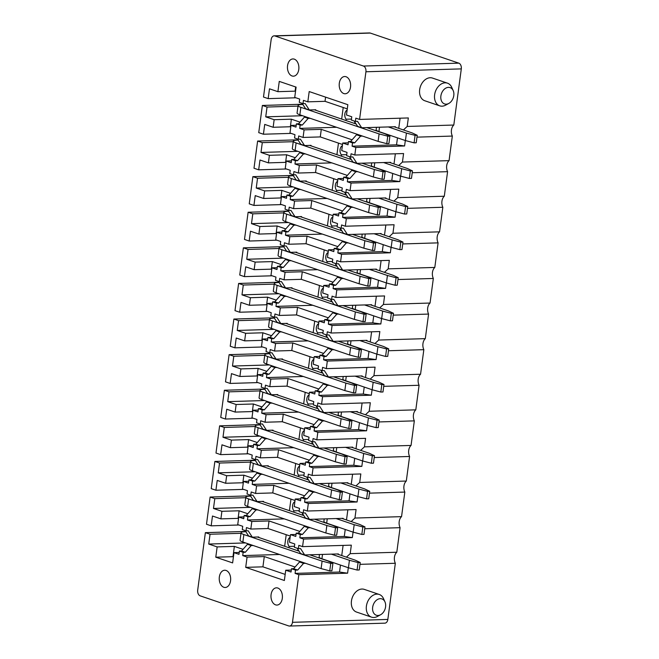 <?xml version="1.0" encoding="UTF-8"?>
<svg xmlns="http://www.w3.org/2000/svg" width="659" height="659" viewBox="0 0 659 659"><rect width="100%" height="100%" fill="white"/><g stroke="black" fill="none" stroke-linecap="round" stroke-linejoin="round"><path stroke-width="0.99" d="M461.3 68.882L365.926 71.773A4.794 3.18 -91.7 0 0 363.43 66.04L274.902 35.957A4.794 3.18 -91.7 0 0 274.136 35.841L369.501 32.95A4.794 3.18 88.3 0 1 370.276 33.065L458.804 63.149A4.794 3.18 88.3 0 1 461.3 68.882L453.804 125.037A7.669 5.083 88.3 0 0 452.338 136.067L449.059 160.639L402.443 162.048L403.58 153.547L354.822 155.03L351.082 153.753L350.646 157.023L346.593 155.648L347.029 152.377L341.724 150.573L342.738 143.011L348.298 142.838M305.529 563.305L303.568 563.363L297.67 570.06L295.52 570.126L291.467 568.75L291.031 572.02L285.734 570.216L284.367 580.497L245.708 567.358L247.076 557.086L242.718 555.603L243.155 552.333L239.406 551.056L238.978 554.326L233.986 552.637L232.619 562.91L215.781 557.193L217.149 546.912L208.738 544.054L210.048 534.243L205.369 532.653L197.7 590.118A4.794 3.18 -91.7 0 0 200.196 595.851L288.724 625.935A4.794 3.18 -91.7 0 0 289.499 626.05L384.864 623.159A4.794 3.18 88.3 0 0 387.838 619.427L395.334 563.272A7.669 5.083 88.3 0 1 396.8 552.242L400.079 527.678A7.669 5.083 88.3 0 1 401.553 516.64L404.832 492.075A7.669 5.083 88.3 0 1 406.306 481.045L409.585 456.473A7.669 5.083 88.3 0 1 411.051 445.443L414.33 420.87A7.669 5.083 88.3 0 1 415.804 409.84L419.083 385.268A7.669 5.083 88.3 0 1 420.557 374.238L423.836 349.674A7.669 5.083 88.3 0 1 425.302 338.644L428.581 314.071A7.669 5.083 88.3 0 1 430.055 303.041L433.334 278.469A7.669 5.083 88.3 0 1 434.808 267.439L438.087 242.866A7.669 5.083 88.3 0 1 439.553 231.836L442.832 207.272A7.669 5.083 88.3 0 1 444.306 196.234L447.585 171.669A7.669 5.083 88.3 0 1 449.059 160.639M221.902 511.31L213.483 508.451L214.793 498.641L210.122 497.051L206.489 524.243L211.168 525.833L212.478 516.022L220.897 518.88L238.105 518.361L239.11 510.791L221.902 511.31L220.897 518.88M210.122 497.051L250.436 495.832M226.655 475.716L218.236 472.849L219.546 463.038L214.867 461.448L211.242 488.64L215.913 490.23L217.223 480.419L225.642 483.278L242.85 482.759L243.863 475.188L226.655 475.716L225.642 483.278M214.867 461.448L255.181 460.229M231.4 440.113L222.989 437.255L224.299 427.444L219.62 425.854L215.987 453.046L220.666 454.628L221.976 444.817L230.395 447.683L247.603 447.156L248.616 439.586L231.4 440.113L230.395 447.683M219.62 425.854L259.934 424.627M236.153 404.511L227.734 401.652L229.044 391.841L224.373 390.252L220.74 417.444L225.419 419.033L226.729 409.223L235.139 412.081L252.356 411.562L253.361 403.992L236.153 404.511L235.139 412.081M224.373 390.252L264.679 389.032M240.906 368.908L232.487 366.05L233.797 356.239L229.118 354.649L225.493 381.841L230.164 383.431L231.474 373.62L239.892 376.478L257.101 375.959L258.114 368.389L240.906 368.908L239.892 376.478M229.118 354.649L269.432 353.43M245.65 333.306L237.24 330.447L238.55 320.636L233.871 319.047L230.238 346.239L234.917 347.828L236.227 338.018L244.646 340.876L261.854 340.357L262.867 332.787L245.65 333.306L244.646 340.876M233.871 319.047L274.185 317.827M250.404 297.711L241.985 294.853L243.295 285.034L238.624 283.452L234.991 310.636L239.67 312.226L240.98 302.415L249.39 305.274L266.607 304.755L267.612 297.184L250.404 297.711L249.39 305.274M238.624 283.452L278.93 282.225M255.157 262.109L246.738 259.251L248.048 249.44L243.369 247.85L239.744 275.042L244.415 276.632L245.725 266.821L254.143 269.679L271.351 269.152L272.365 261.59L255.157 262.109L254.143 269.679M243.369 247.85L283.683 246.631M259.901 226.507L251.491 223.648L252.792 213.837L248.122 212.247L244.489 239.439L249.168 241.029L250.478 231.218L258.896 234.077L276.105 233.558L277.118 225.988L259.901 226.507L258.896 234.077M248.122 212.247L288.436 211.028M264.654 190.904L256.236 188.046L257.545 178.235L252.867 176.645L249.242 203.837L253.921 205.427L255.231 195.616L263.641 198.474L280.858 197.955L281.863 190.385L264.654 190.904L263.641 198.474M252.867 176.645L293.181 175.426M269.407 155.31L260.989 152.443L262.298 142.632L257.62 141.042L253.995 168.234L258.666 169.824L259.976 160.013L268.394 162.872L285.602 162.353L286.616 154.783L269.407 155.31L268.394 162.872M257.62 141.042L297.934 139.823M274.152 119.707L265.734 116.849L267.043 107.038L262.373 105.448L258.74 132.64L263.419 134.222L264.729 124.411L273.147 127.278L290.355 126.75L291.36 119.18L274.152 119.707L273.147 127.278M262.373 105.448L302.687 104.221M274.136 35.841A4.794 3.18 -91.7 0 0 271.162 39.573L263.493 97.038L268.172 98.628L269.482 88.817L277.892 91.675L295.108 91.156L295.66 86.963M205.369 532.653L245.683 531.434M365.926 71.773L359.567 119.427L355.827 118.15L355.39 121.421L351.338 120.045L351.774 116.775L346.477 114.979L347.845 104.699L309.195 91.56L307.819 101.84L303.453 100.357L303.025 103.628L299.277 102.359L299.713 99.089L294.73 97.392L296.097 87.112L279.268 81.395L277.892 91.675M288.782 61.855A8.625 5.717 -91.7 0 0 288.041 71.188A8.625 5.717 -91.7 0 0 293.428 76.18A8.625 5.717 -91.7 0 0 297.555 73.264A8.625 5.717 -91.7 0 0 298.296 63.931A8.625 5.717 -91.7 0 0 292.909 58.939A8.625 5.717 -91.7 0 0 288.782 61.855M340.53 79.442A8.625 5.717 -91.7 0 0 339.789 88.767A8.625 5.717 -91.7 0 0 345.176 93.767A8.625 5.717 -91.7 0 0 349.303 90.851A8.625 5.717 -91.7 0 0 350.044 81.518A8.625 5.717 -91.7 0 0 344.657 76.526A8.625 5.717 -91.7 0 0 340.53 79.442M289.499 626.05A4.794 3.18 -91.7 0 0 292.472 622.318L298.824 574.664L347.59 573.19L339.542 572.045L295.084 573.396L298.824 574.664M295.52 570.126L295.084 573.396M271.236 598.809A8.625 5.717 -91.7 0 0 276.953 605.069A8.625 5.717 -91.7 0 0 282.159 594.089A8.625 5.717 -91.7 0 0 276.434 587.828A8.625 5.717 -91.7 0 0 271.236 598.809M219.488 581.222A8.625 5.717 -91.7 0 0 225.205 587.482A8.625 5.717 -91.7 0 0 230.411 576.51A8.625 5.717 -91.7 0 0 224.686 570.241A8.625 5.717 -91.7 0 0 219.488 581.222M215.781 557.193L232.989 556.674L234.365 546.393L217.149 546.912M295.545 91.304L295.108 91.156M290.792 126.899L290.355 126.75M300.026 122.129L291.36 119.18M295.273 157.723L286.616 154.783M286.039 162.501L285.602 162.353M281.294 198.104L280.858 197.955M290.52 193.326L281.863 190.385M276.541 233.706L276.105 233.558M285.775 228.928L277.118 225.988M271.788 269.3L271.351 269.152M281.022 264.531L272.365 261.59M267.043 304.903L266.607 304.755M276.269 300.133L267.612 297.184M271.524 335.728L262.867 332.787M262.29 340.505L261.854 340.357M266.771 371.33L258.114 368.389M257.537 376.108L257.101 375.959M262.018 406.933L253.361 403.992M252.792 411.71L252.356 411.562M248.039 447.304L247.603 447.156M257.274 442.535L248.616 439.586M243.286 482.907L242.85 482.759M252.521 478.129L243.863 475.188M247.776 513.732L239.11 510.791M238.542 518.509L238.105 518.361M233.426 556.822L232.989 556.674M243.023 549.334L234.365 546.393M304.079 129.872L299.713 128.39L300.15 125.119L296.41 123.851L295.973 127.121L290.99 125.424L289.976 132.994L294.968 134.691L294.532 137.962L298.272 139.23L298.708 135.96L303.074 137.443L320.282 136.924L321.287 129.353L304.079 129.872L303.074 137.443M290.99 125.424L296.221 125.268M299.334 165.475L294.968 163.992L295.405 160.722L291.665 159.453L291.229 162.724L286.237 161.027L285.232 168.597L290.215 170.286L289.779 173.556L293.519 174.833L293.955 171.562L298.321 173.045L315.529 172.518L316.542 164.956L299.334 165.475L298.321 173.045M286.237 161.027L291.476 160.87M294.581 201.077L290.215 199.595L290.652 196.324L286.912 195.048L286.476 198.318L281.492 196.629L280.479 204.199L285.462 205.888L285.026 209.158L288.774 210.435L289.21 207.165L293.568 208.648L310.784 208.12L311.789 200.55L294.581 201.077L293.568 208.648M281.492 196.629L286.723 196.464M289.828 236.68L285.462 235.197L285.899 231.927L282.159 230.65L281.722 233.92L276.739 232.223L275.726 239.794L280.718 241.491L280.281 244.761L284.021 246.029L284.457 242.759L288.823 244.242L306.031 243.723L307.036 236.153L289.828 236.68L288.823 244.242M276.739 232.223L281.97 232.067M285.083 272.274L280.718 270.791L281.154 267.521L277.414 266.252L276.978 269.523L271.986 267.826L270.981 275.396L275.964 277.093L275.528 280.363L279.268 281.632L279.704 278.362L284.07 279.844L301.278 279.325L302.292 271.755L285.083 272.274L284.07 279.844M271.986 267.826L277.225 267.669M280.33 307.877L275.964 306.394L276.401 303.124L272.661 301.855L272.225 305.125L267.241 303.428L266.228 310.999L271.211 312.696L270.775 315.966L274.523 317.234L274.96 313.964L279.317 315.447L296.534 314.928L297.538 307.358L280.33 307.877L279.317 315.447M267.241 303.428L272.472 303.272M275.577 343.479L271.22 341.996L271.656 338.726L267.908 337.457L267.472 340.728L262.488 339.031L261.475 346.601L266.467 348.29L266.03 351.56L269.77 352.837L270.206 349.567L274.572 351.049L291.78 350.522L292.794 342.96L275.577 343.479L274.572 351.049M262.488 339.031L267.719 338.874M270.833 379.082L266.467 377.599L266.903 374.328L263.163 373.052L262.727 376.322L257.735 374.633L256.73 382.195L261.714 383.892L261.277 387.162L265.017 388.431L265.453 385.161L269.819 386.644L287.027 386.125L288.041 378.554L270.833 379.082L269.819 386.644M257.735 374.633L262.974 374.469M266.079 414.676L261.714 413.193L262.15 409.923L258.41 408.654L257.974 411.924L252.99 410.227L251.977 417.798L256.969 419.495L256.532 422.765L260.272 424.034L260.709 420.763L265.066 422.246L282.283 421.727L283.288 414.157L266.079 414.676L265.066 422.246M252.99 410.227L258.221 410.071M261.326 450.278L256.969 448.795L257.405 445.525L253.657 444.257L253.221 447.527L248.237 445.83L247.224 453.4L252.216 455.097L251.779 458.367L255.519 459.636L255.956 456.366L260.321 457.848L277.53 457.33L278.543 449.759L261.326 450.278L260.321 457.848M248.237 445.83L253.468 445.673M256.582 485.881L252.216 484.398L252.652 481.128L248.913 479.859L248.476 483.129L243.484 481.432L242.479 489.003L247.463 490.691L247.026 493.97L250.766 495.239L251.203 491.968L255.568 493.451L272.777 492.924L273.79 485.362L256.582 485.881L255.568 493.451M243.484 481.432L248.723 481.276M251.829 521.483L247.463 520L247.899 516.73L244.159 515.453L243.723 518.724L238.739 517.035L237.726 524.605L242.718 526.294L242.281 529.564L246.021 530.841L246.458 527.571L250.815 529.053L268.032 528.526L269.037 520.956L251.829 521.483L250.815 529.053M238.739 517.035L243.97 516.87M233.986 552.637L239.225 552.473M325.587 97.137L325.027 101.321L307.819 101.84M245.708 567.358L262.916 566.839L264.292 556.558L247.076 557.086M347.293 108.883L325.027 101.321M342.54 144.486L320.282 136.924M352.079 139.815L321.287 129.353M347.334 175.418L316.542 164.956M337.787 180.088L315.529 172.518M333.042 215.682L310.784 208.12M342.581 211.02L311.789 200.55M328.289 251.285L306.031 243.723M337.836 246.614L307.036 236.153M323.536 286.887L301.278 279.325M333.083 282.217L302.292 271.755M318.791 322.49L296.534 314.928M328.33 317.819L297.538 307.358M323.585 353.422L292.794 342.96M314.038 358.092L291.78 350.522M318.832 389.016L288.041 378.554M309.285 393.687L287.027 386.125M314.079 424.618L283.288 414.157M304.54 429.289L282.283 421.727M299.787 464.892L277.53 457.33M309.335 460.221L278.543 449.759M295.034 500.494L272.777 492.924M304.582 495.823L273.79 485.362M299.829 531.426L269.037 520.956M290.289 536.088L268.032 528.526M285.174 574.401L262.916 566.839M295.084 567.02L264.292 556.558M357.779 171.702L355.819 171.76L349.929 178.449L347.771 178.515L343.718 177.139L343.281 180.409L337.985 178.605L336.98 186.176L342.276 187.98L341.84 191.25L345.893 192.626L348.043 192.56L352.186 198.952L348.133 197.576L344.657 192.206M337.985 178.605L343.545 178.441M353.035 207.297L351.066 207.363L345.176 214.051L343.026 214.117L338.973 212.742L338.537 216.012L333.24 214.208L332.227 221.778L337.523 223.582L337.087 226.853L341.14 228.228L343.29 228.162L347.441 234.546L343.388 233.171L339.904 227.808M333.24 214.208L338.8 214.043M348.281 242.899L346.321 242.957L340.423 249.654L338.273 249.72L334.22 248.344L333.784 251.614L328.487 249.81L327.474 257.381L332.779 259.176L332.342 262.447L336.395 263.831L338.545 263.765L342.688 270.149L338.635 268.773L335.151 263.411M328.487 249.81L334.047 249.646M343.528 278.502L341.568 278.559L335.678 285.256L333.52 285.322L329.475 283.938L329.039 287.209L323.734 285.413L322.729 292.983L328.025 294.779L327.589 298.049L331.642 299.425L333.792 299.359L337.935 305.751L333.891 304.376L330.406 299.005M323.734 285.413L329.294 285.24M338.784 314.104L336.815 314.162L330.925 320.851L328.775 320.917L324.722 319.541L324.286 322.811L318.989 321.015L317.976 328.577L323.272 330.381L322.836 333.652L326.889 335.027L329.039 334.961L333.19 341.354L329.138 339.978L325.653 334.607M318.989 321.015L324.549 320.842M334.031 349.698L332.07 349.764L326.172 356.453L324.022 356.519L319.969 355.143L319.533 358.414L314.236 356.61L313.223 364.18L318.528 365.984L318.091 369.254L322.144 370.63L324.294 370.564L328.437 376.956L324.385 375.572L320.9 370.21M314.236 356.61L319.796 356.445M329.286 385.301L327.317 385.358L321.427 392.056L319.277 392.121L315.224 390.746L314.788 394.016L309.483 392.212L308.478 399.782L313.775 401.586L313.338 404.857L317.391 406.232L319.541 406.166L323.693 412.55L319.64 411.175L316.155 405.812M309.483 392.212L315.051 392.047M324.533 420.903L322.564 420.961L316.674 427.658L314.524 427.724L310.471 426.34L310.035 429.619L304.738 427.815L303.725 435.385L309.022 437.181L308.585 440.451L312.638 441.827L314.796 441.769L318.94 448.153L314.887 446.777L311.402 441.406M304.738 427.815L310.298 427.642M319.78 456.506L317.819 456.563L311.921 463.261L309.771 463.318L305.718 461.943L305.282 465.213L299.985 463.417L298.972 470.979L304.277 472.783L303.84 476.053L307.893 477.429L310.043 477.363L314.186 483.755L310.134 482.38L306.649 477.009M299.985 463.417L305.545 463.244M315.035 492.108L313.066 492.166L307.176 498.855L305.026 498.921L300.974 497.545L300.537 500.815L295.232 499.011L294.227 506.582L299.524 508.386L299.087 511.656L303.14 513.031L305.29 512.966L309.442 519.358L305.389 517.982L301.904 512.611M295.232 499.011L300.801 498.847M310.282 527.702L308.313 527.768L302.423 534.457L300.273 534.523L296.221 533.147L295.784 536.418L290.487 534.614L289.474 542.184L294.771 543.988L294.334 547.258L298.387 548.634L300.545 548.568L304.689 554.952L300.636 553.576L297.151 548.214M290.487 534.614L296.048 534.449M285.734 570.216L291.294 570.051M362.532 136.1L360.572 136.158L354.674 142.855L352.524 142.912L352.087 146.183L355.827 147.459L354.822 155.03M352.524 142.912L348.471 141.537L348.034 144.807L342.738 143.011M347.771 178.515L347.334 181.785L351.082 183.062L350.069 190.624L398.827 189.149L397.698 197.651L444.306 196.234M350.069 190.624L346.329 189.355L345.893 192.626M343.026 214.117L342.589 217.388L346.329 218.656L345.316 226.226L341.576 224.958L341.14 228.228M338.273 249.72L337.836 252.99L341.576 254.259L340.571 261.829L336.831 260.56L336.395 263.831M333.52 285.322L333.092 288.593L336.831 289.861L335.818 297.431L332.078 296.155L331.642 299.425M328.775 320.917L328.339 324.187L332.078 325.464L331.065 333.026L327.325 331.757L326.889 335.027M324.022 356.519L323.585 359.789L327.325 361.058L326.32 368.628L375.078 367.154L373.941 375.655L420.557 374.238M326.32 368.628L322.581 367.36L322.144 370.63M319.277 392.121L318.841 395.392L322.581 396.66L321.567 404.231L370.325 402.756L369.197 411.257L415.804 409.84M321.567 404.231L317.827 402.962L317.391 406.232M314.524 427.724L314.088 430.994L317.827 432.263L316.814 439.833L365.58 438.35L364.443 446.851L411.051 445.443M316.814 439.833L313.074 438.556L312.638 441.827M309.771 463.318L309.335 466.588L313.074 467.865L312.069 475.436L308.33 474.159L307.893 477.429M305.026 498.921L304.59 502.191L308.33 503.468L307.316 511.03L303.577 509.761L303.14 513.031M300.273 534.523L299.837 537.793L303.577 539.062L302.563 546.632L351.329 545.158L350.193 553.659L396.8 552.242M302.563 546.632L298.824 545.364L298.387 548.634M359.567 119.427L408.333 117.945L407.196 126.446L453.804 125.037M452.338 136.067L416.982 137.138M405.318 140.524L404.593 145.977L396.545 144.84L352.087 146.183M355.827 147.459L404.593 145.977M447.585 171.669L412.237 172.74M400.565 176.126L399.84 181.579L391.8 180.442L347.334 181.785M351.082 183.062L399.84 181.579M345.316 226.226L394.082 224.752L392.945 233.253L439.553 231.836M442.832 207.272L407.484 208.343M395.82 211.728L395.087 217.182L387.047 216.037L342.589 217.388M346.329 218.656L395.087 217.182M340.571 261.829L389.329 260.354L388.192 268.847L434.808 267.439M438.087 242.866L402.731 243.937M391.067 247.323L390.342 252.784L382.294 251.639L337.836 252.99M341.576 254.259L390.342 252.784M335.818 297.431L384.576 295.949L383.447 304.45L430.055 303.041M433.334 278.469L397.987 279.54M386.314 282.925L385.589 288.378L377.549 287.242L333.092 288.593M336.831 289.861L385.589 288.378M331.065 333.026L379.831 331.551L378.694 340.052L425.302 338.644M428.581 314.071L393.234 315.142M381.569 318.528L380.836 323.981L372.796 322.844L328.339 324.187M332.078 325.464L380.836 323.981M423.836 349.674L388.481 350.745M376.816 354.13L376.091 359.583L368.043 358.447L323.585 359.789M327.325 361.058L376.091 359.583M419.083 385.268L383.736 386.339M372.063 389.733L371.338 395.186L363.298 394.041L318.841 395.392M322.581 396.66L371.338 395.186M414.33 420.87L378.983 421.941M367.318 425.327L366.585 430.788L358.545 429.643L314.088 430.994M317.827 432.263L366.585 430.788M312.069 475.436L360.827 473.953L359.699 482.454L406.306 481.045M409.585 456.473L374.23 457.544M362.565 460.929L361.84 466.383L353.792 465.246L309.335 466.588M313.074 467.865L361.84 466.383M307.316 511.03L356.082 509.555L354.946 518.056L401.553 516.64M404.832 492.075L369.485 493.146M357.821 496.532L357.087 501.985L349.048 500.848L304.59 502.191M308.33 503.468L357.087 501.985M400.079 527.678L364.732 528.749M353.067 532.134L352.334 537.587L344.295 536.442L299.837 537.793M303.577 539.062L352.334 537.587M395.334 563.272L359.979 564.343M348.314 567.737L347.59 573.19M395.334 127.195L395.392 126.726L361.692 127.747L357.639 126.371L354.155 121.001M354.88 122.129L354.699 123.497M358.48 134.724L356.519 134.782L350.621 141.471L348.471 141.537M385.803 133.892L385.202 133.909M299.713 128.39L336.568 127.278M400.104 118.2L398.744 128.357M397.476 137.863L396.545 144.84M355.39 121.421L357.54 121.363L361.692 127.747M389.856 135.268L388.2 135.317M360.572 136.158L356.519 134.782M354.674 142.855L350.621 141.471M343.215 107.499L341.667 119.073M315.71 110.251L315.776 109.756L309.318 109.954L305.175 103.562L303.025 103.628M300.15 125.119L302.308 125.053L308.198 118.365L310.158 118.307M351.469 119.065L346.148 119.221A5.272 3.493 88.3 0 1 344.805 114.131A5.272 3.493 88.3 0 1 347.128 110.078M345.967 120.531L346.148 119.221M403.415 129.947L407.196 126.446M267.043 107.038L297.992 106.099M265.734 116.849L302.588 115.729M296.41 123.851L298.56 123.785L304.458 117.088L306.419 117.03M309.318 109.954L305.578 108.686L302.094 103.315M302.308 125.053L298.56 123.785M268.172 98.628L295.883 97.787M308.198 118.365L304.458 117.088M390.581 162.798L390.639 162.328L356.939 163.35L352.886 161.974L349.402 156.603M350.135 157.723L349.945 159.099M353.726 170.319L351.766 170.384L345.876 177.073L343.718 177.139M381.05 169.495L380.457 169.511M294.968 163.992L331.815 162.872M395.351 153.794L394 163.959M392.731 173.465L391.8 180.442M350.646 157.023L352.796 156.957L356.939 163.35M385.103 170.87L383.447 170.92M355.819 171.76L351.766 170.384M349.929 178.449L345.876 177.073M338.462 143.102L336.922 154.676M310.957 145.853L311.023 145.359L304.565 145.557L300.422 139.164L298.272 139.23M295.405 160.722L297.555 160.656L303.445 153.967L305.414 153.901M346.725 154.659L341.395 154.824A5.272 3.493 88.3 0 1 340.052 149.733A5.272 3.493 88.3 0 1 342.383 145.68M341.222 156.134L341.395 154.824M398.67 165.541L402.443 162.048M262.298 142.632L293.247 141.701M260.989 152.443L297.835 151.331M291.665 159.453L293.815 159.387L299.705 152.69L301.674 152.633M304.565 145.557L300.825 144.28L297.341 138.917M297.555 160.656L293.815 159.387M263.419 134.222L291.13 133.39M303.445 153.967L299.705 152.69M385.828 198.392L385.894 197.931L352.186 198.952M345.382 193.326L345.201 194.702M348.982 205.921L347.013 205.979L341.123 212.676L338.973 212.742M376.297 205.097L375.704 205.114M290.215 199.595L327.062 198.474M390.598 189.397L389.247 199.553M387.978 209.06L387.047 216.037M380.35 206.473L378.694 206.522M351.066 207.363L347.013 205.979M345.176 214.051L341.123 212.676M333.709 178.696L332.169 190.27M306.204 181.447L306.27 180.961L299.82 181.151L295.669 174.767L293.519 174.833M290.652 196.324L292.802 196.258L298.7 189.561L300.661 189.504M341.972 190.262L336.642 190.426A5.272 3.493 88.3 0 1 335.307 185.336A5.272 3.493 88.3 0 1 337.63 181.274M336.469 191.736L336.642 190.426M393.917 201.143L397.698 197.651M257.545 178.235L288.494 177.296M256.236 188.046L293.082 186.934M286.912 195.048L289.062 194.99L294.952 188.293L296.921 188.235M299.82 181.151L296.08 179.882L292.596 174.52M292.802 196.258L289.062 194.99M258.666 169.824L286.385 168.984M298.7 189.561L294.952 188.293M381.083 233.994L381.141 233.525L347.441 234.546M340.629 228.928L340.448 230.304M344.229 241.523L342.268 241.581L336.37 248.278L334.22 248.344M371.552 240.692L370.951 240.716M285.462 235.197L322.317 234.077M385.853 224.999L384.494 235.156M383.225 244.662L382.294 251.639M375.605 242.075L373.95 242.125M346.321 242.957L342.268 241.581M340.423 249.654L336.37 248.278M328.965 214.299L327.416 225.872M301.46 217.05L301.525 216.556L295.067 216.753L290.924 210.369L288.774 210.435M285.899 231.927L288.057 231.861L293.947 225.164L295.907 225.106M337.219 225.864L331.897 226.021A5.272 3.493 88.3 0 1 330.554 220.938A5.272 3.493 88.3 0 1 332.877 216.877M331.716 227.339L331.897 226.021M389.172 236.746L392.945 233.253M252.792 213.837L283.741 212.898M251.491 223.648L288.337 222.528M282.159 230.65L284.309 230.584L290.207 223.895L292.168 223.838M295.067 216.753L291.327 215.485L287.843 210.114M288.057 231.861L284.309 230.584M253.921 205.427L281.632 204.587M293.947 225.164L290.207 223.895M376.33 269.597L376.396 269.127L342.688 270.149M335.884 264.531L335.695 265.898M339.484 277.126L337.515 277.184L331.625 283.872L329.475 283.938M366.799 276.294L366.206 276.31M280.718 270.791L317.564 269.679M381.1 260.602L379.749 270.758M378.48 280.264L377.549 287.242M370.852 277.67L369.197 277.719M341.568 278.559L337.515 277.184M335.678 285.256L331.625 283.872M324.212 249.901L322.671 261.475M296.707 252.652L296.772 252.158L290.314 252.356L286.171 245.964L284.021 246.029M281.154 267.521L283.304 267.455L289.194 260.766L291.163 260.709M332.474 261.466L327.144 261.623A5.272 3.493 88.3 0 1 325.81 256.532A5.272 3.493 88.3 0 1 328.133 252.479M326.971 262.933L327.144 261.623M384.419 272.348L388.192 268.847M248.048 249.44L278.996 248.501M246.738 259.251L283.584 258.13M277.414 266.252L279.564 266.187L285.454 259.498L287.423 259.432M290.314 252.356L286.574 251.087L283.09 245.716M283.304 267.455L279.564 266.187M249.168 241.029L276.879 240.189M289.194 260.766L285.454 259.498M371.577 305.199L371.643 304.73L337.935 305.751M331.131 300.125L330.95 301.501M334.731 312.728L332.762 312.786L326.872 319.475L324.722 319.541M362.046 311.896L361.453 311.913M275.964 306.394L312.811 305.282M376.355 296.204L374.996 306.361M373.727 315.867L372.796 322.844M366.099 313.272L364.443 313.322M336.815 314.162L332.762 312.786M330.925 320.851L326.872 319.475M319.458 285.504L317.918 297.077M291.953 288.255L292.019 287.761L285.569 287.958L281.418 281.566L279.268 281.632M276.401 303.124L278.551 303.058L284.449 296.369L286.41 296.303M327.721 297.061L322.391 297.225A5.272 3.493 88.3 0 1 321.057 292.135A5.272 3.493 88.3 0 1 323.38 288.082M322.218 298.535L322.391 297.225M379.666 307.942L383.447 304.45M243.295 285.034L274.243 284.103M241.985 294.853L278.831 293.733M272.661 301.855L274.811 301.789L280.701 295.092L282.67 295.034M285.569 287.958L281.83 286.681L278.345 281.319M278.551 303.058L274.811 301.789M244.415 276.632L272.134 275.791M284.449 296.369L280.701 295.092M366.832 340.802L366.89 340.332L333.19 341.354M326.378 335.728L326.197 337.103M329.978 348.323L328.017 348.389L322.119 355.077L319.969 355.143M357.302 347.499L356.7 347.515M271.22 341.996L308.066 340.876M371.602 331.798L370.243 341.955M368.974 351.461L368.043 358.447M361.354 348.875L359.699 348.924M332.07 349.764L328.017 348.389M326.172 356.453L322.119 355.077M314.714 321.106L313.165 332.671M287.209 323.857L287.275 323.363L280.816 323.561L276.673 317.168L274.523 317.234M271.656 338.726L273.806 338.66L279.696 331.963L281.657 331.905M322.968 332.663L317.646 332.828A5.272 3.493 88.3 0 1 316.304 327.737A5.272 3.493 88.3 0 1 318.627 323.684M317.473 334.138L317.646 332.828M374.922 343.545L378.694 340.052M238.55 320.636L269.49 319.697M237.24 330.447L274.086 329.335M267.908 337.457L270.066 337.392L275.956 330.694L277.917 330.637M280.816 323.561L277.077 322.284L273.592 316.921M273.806 338.66L270.066 337.392M239.67 312.226L267.381 311.386M279.696 331.963L275.956 330.694M362.079 376.396L362.145 375.935L328.437 376.956M321.633 371.33L321.444 372.706M325.233 383.925L323.264 383.983L317.374 390.68L315.224 390.746M352.549 383.101L351.955 383.118M266.467 377.599L303.313 376.478M366.849 367.401L365.498 377.558M364.229 387.064L363.298 394.041M356.601 384.477L354.946 384.526M327.317 385.358L323.264 383.983M321.427 392.056L317.374 390.68M309.961 356.7L308.42 368.274M282.456 359.452L282.522 358.966L276.072 359.155L271.92 352.771L269.77 352.837M266.903 374.328L269.053 374.263L274.943 367.565L276.912 367.508M318.223 368.266L312.893 368.43A5.272 3.493 88.3 0 1 311.559 363.34A5.272 3.493 88.3 0 1 313.882 359.279M312.72 369.74L312.893 368.43M370.169 379.147L373.941 375.655M233.797 356.239L264.745 355.3M232.487 366.05L269.333 364.938M263.163 373.052L265.313 372.986L271.203 366.297L273.172 366.239M276.072 359.155L272.324 357.886L268.839 352.516M269.053 374.263L265.313 372.986M234.917 347.828L262.628 346.988M274.943 367.565L271.203 366.297M357.326 411.999L357.392 411.529L323.693 412.55M316.88 406.933L316.699 408.308M320.48 419.528L318.511 419.585L312.621 426.282L310.471 426.34M347.804 418.696L347.202 418.72M261.714 413.193L298.56 412.081M362.104 403.003L360.745 413.16M359.476 422.666L358.545 429.643M351.848 420.08L350.193 420.129M322.564 420.961L318.511 419.585M316.674 427.658L312.621 426.282M305.208 392.303L303.667 403.876M277.703 395.054L277.768 394.56L271.319 394.757L267.167 388.373L265.017 388.431M262.15 409.923L264.3 409.865L270.198 403.168L272.159 403.11M313.47 403.868L308.14 404.025A5.272 3.493 88.3 0 1 306.806 398.942A5.272 3.493 88.3 0 1 309.129 394.881M307.967 405.334L308.14 404.025M365.416 414.75L369.197 411.257M229.044 391.841L259.992 390.902M227.734 401.652L264.589 400.532M258.41 408.654L260.56 408.588L266.458 401.899L268.419 401.833M271.319 394.757L267.579 393.489L264.094 388.118M264.3 409.865L260.56 408.588M230.164 383.431L257.883 382.591M270.198 403.168L266.458 401.899M352.581 447.601L352.639 447.131L318.94 448.153M312.127 442.535L311.946 443.902M315.727 455.13L313.766 455.188L307.868 461.877L305.718 461.943M343.051 454.298L342.449 454.315M256.969 448.795L293.815 447.683M357.351 438.606L355.992 448.763M354.723 458.269L353.792 465.246M347.104 455.674L345.448 455.723M317.819 456.563L313.766 455.188M311.921 463.261L307.868 461.877M300.463 427.905L298.914 439.479M272.958 430.656L273.024 430.162L266.565 430.36L262.422 423.968L260.272 424.034M257.405 445.525L259.555 445.459L265.445 438.77L267.414 438.713M308.717 439.471L303.395 439.627A5.272 3.493 88.3 0 1 302.053 434.536A5.272 3.493 88.3 0 1 304.376 430.484M303.222 440.937L303.395 439.627M360.671 450.352L364.443 446.851M224.299 427.444L255.239 426.505M222.989 437.255L259.835 436.134M253.657 444.257L255.816 444.191L261.705 437.494L263.666 437.436M266.565 430.36L262.826 429.091L259.341 423.721M259.555 445.459L255.816 444.191M225.419 419.033L253.13 418.193M265.445 438.77L261.705 437.494M347.828 483.204L347.894 482.734L314.186 483.755M307.382 478.129L307.201 479.505M310.982 490.724L309.013 490.79L303.124 497.479L300.974 497.545M338.298 489.901L337.705 489.917M252.216 484.398L289.062 483.278M352.598 474.2L351.247 484.365M349.978 493.871L349.048 500.848M342.351 491.276L340.695 491.326M313.066 492.166L309.013 490.79M307.176 498.855L303.124 497.479M295.71 463.508L294.169 475.081M268.205 466.259L268.271 465.765L261.821 465.962L257.669 459.57L255.519 459.636M252.652 481.128L254.802 481.062L260.692 474.373L262.661 474.307M303.972 475.065L298.642 475.23A5.272 3.493 88.3 0 1 297.308 470.139A5.272 3.493 88.3 0 1 299.631 466.086M298.469 476.539L298.642 475.23M355.918 485.947L359.699 482.454M219.546 463.038L250.494 462.107M218.236 472.849L255.082 471.737M248.913 479.859L251.063 479.793L256.952 473.096L258.921 473.038M261.821 465.962L258.073 464.686L254.596 459.323M254.802 481.062L251.063 479.793M220.666 454.628L248.377 453.796M260.692 474.373L256.952 473.096M343.075 518.798L343.141 518.336L309.442 519.358M302.629 513.732L302.448 515.107M306.229 526.327L304.26 526.384L298.37 533.082L296.221 533.147M333.553 525.503L332.952 525.52M247.463 520L284.317 518.88M347.853 509.802L346.494 519.959M345.225 529.465L344.295 536.442M337.606 526.879L335.942 526.928M308.313 527.768L304.26 526.384M302.423 534.457L298.37 533.082M290.957 499.102L289.416 510.676M263.452 501.861L263.518 501.367L257.068 501.557L252.924 495.173L250.766 495.239M247.899 516.73L250.049 516.664L255.947 509.967L257.908 509.909M299.219 510.667L293.898 510.832A5.272 3.493 88.3 0 1 292.555 505.741A5.272 3.493 88.3 0 1 294.878 501.688M293.716 512.142L293.898 510.832M351.165 521.549L354.946 518.056M214.793 498.641L245.741 497.702M213.483 508.451L250.338 507.339M244.159 515.453L246.309 515.396L252.208 508.699L254.168 508.641M257.068 501.557L253.328 500.288L249.843 494.925M250.049 516.664L246.309 515.396M215.913 490.23L243.632 489.39M255.947 509.967L252.208 508.699M338.331 554.4L338.388 553.931L304.689 554.952M297.876 549.334L297.695 550.71M301.476 561.929L299.516 561.987L293.617 568.684L291.467 568.75M328.8 561.097L328.198 561.122M242.718 555.603L279.564 554.483M343.1 545.405L341.741 555.562M340.472 565.068L339.542 572.045M332.853 562.481L331.197 562.531M303.568 563.363L299.516 561.987M297.67 570.06L293.617 568.684M286.212 534.704L284.663 546.278M258.707 537.456L258.773 536.961L252.315 537.159L248.171 530.775L246.021 530.841M243.155 552.333L245.305 552.267L251.194 545.57L253.163 545.512M294.466 546.27L289.144 546.426A5.272 3.493 88.3 0 1 287.802 541.344A5.272 3.493 88.3 0 1 290.125 537.283M288.971 547.744L289.144 546.426M346.42 557.152L350.193 553.659M210.048 534.243L240.988 533.304M208.738 544.054L245.585 542.934M239.406 551.056L241.565 550.99L247.454 544.301L249.415 544.243M252.315 537.159L248.575 535.891L245.09 530.52M245.305 552.267L241.565 550.99M211.168 525.833L238.879 524.992M251.194 545.57L247.454 544.301M441.135 99.97A8.625 6.269 -71.2 0 1 444.8 88.8A8.625 6.269 -71.2 0 1 453.186 90.588A8.625 6.269 -71.2 0 1 453.54 91.568A8.625 6.269 -71.2 0 1 448.812 103.438A8.625 6.269 -71.2 0 1 441.135 99.97M448.812 103.438L445.649 105.152A11.977 8.707 -71.2 0 1 439.742 105.844A11.977 8.707 -71.2 0 1 434.981 100.333A11.977 8.707 -71.2 0 1 437.527 87.474A11.977 8.707 -71.2 0 1 447.453 83.158A11.977 8.707 -71.2 0 1 451.712 87.301L453.186 90.588M447.453 83.158L432.485 78.075A11.977 8.707 108.8 0 0 422.567 82.391A11.977 8.707 108.8 0 0 420.022 95.25A11.977 8.707 108.8 0 0 424.783 100.753L439.742 105.844M298.066 105.547L297.069 113.018A11.5 2.076 7.6 0 0 299.861 114.806L378.109 141.388L386.759 143.67L388.909 143.604L389.906 136.125L387.756 136.191L379.106 133.917L300.858 107.326A11.5 2.076 7.6 0 1 298.066 105.547A11.5 2.076 7.6 0 1 301.987 104.526L302.86 104.501M366.75 127.599L384.84 133.744L389.906 136.125M314.384 109.798L356.074 123.966M378.109 141.388L379.106 133.917M386.759 143.67L387.756 136.191M376.47 127.302L376.141 129.782A11.5 2.076 7.6 0 0 378.933 131.561L379.51 127.212M394.074 126.767L412.163 132.912L417.229 135.301L416.233 142.772L414.083 142.838L405.433 140.565L378.933 131.561M405.433 140.565L406.43 133.085L388.332 126.94M414.083 142.838L415.079 135.367L406.43 133.085M417.229 135.301L415.079 135.367M293.313 141.15L292.316 148.621A11.5 2.076 7.6 0 0 295.117 150.409L373.356 176.991L382.014 179.264L384.164 179.199L385.161 171.727L383.011 171.793L374.353 169.52L296.113 142.929A11.5 2.076 7.6 0 1 293.313 141.15A11.5 2.076 7.6 0 1 297.234 140.128L298.115 140.103M362.005 163.193L380.095 169.347L385.161 171.727M309.631 145.4L351.329 159.569M373.356 176.991L374.353 169.52M382.014 179.264L383.011 171.793M371.717 162.905L371.388 165.376A11.5 2.076 7.6 0 0 374.18 167.164L374.765 162.806M389.321 162.369L407.41 168.515L412.476 170.895L411.48 178.375L409.33 178.441L400.68 176.167L374.18 167.164M400.68 176.167L401.677 168.688L383.587 162.542M409.33 178.441L410.326 170.961L401.677 168.688M412.476 170.895L410.326 170.961M288.568 176.752L287.571 184.223A11.5 2.076 7.6 0 0 290.364 186.003L368.612 212.593L377.261 214.867L379.411 214.801L380.408 207.33L378.258 207.396L369.608 205.114L291.36 178.531A11.5 2.076 7.6 0 1 288.568 176.752A11.5 2.076 7.6 0 1 292.481 175.731L293.362 175.698M357.252 198.796L375.342 204.941L380.408 207.33M304.878 181.003L346.576 195.171M368.612 212.593L369.608 205.114M377.261 214.867L378.258 207.396M366.972 198.499L366.635 200.979A11.5 2.076 7.6 0 0 369.435 202.758L370.012 198.408M384.576 197.972L402.665 204.117L407.732 206.498L406.735 213.977L404.577 214.043L395.927 211.761L369.435 202.758M395.927 211.761L396.924 204.29L378.834 198.145M404.577 214.043L405.582 206.564L396.924 204.29M407.732 206.498L405.582 206.564M283.815 212.346L282.818 219.826A11.5 2.076 7.6 0 0 285.611 221.605L363.859 248.196L372.508 250.469L374.658 250.404L375.655 242.932L373.505 242.99L364.855 240.716L286.607 214.134A11.5 2.076 7.6 0 1 283.815 212.346A11.5 2.076 7.6 0 1 287.736 211.325L288.609 211.3M352.499 234.398L370.597 240.543L375.655 242.932M300.133 216.605L341.823 230.774M363.859 248.196L364.855 240.716M372.508 250.469L373.505 242.99M362.219 234.102L361.89 236.581A11.5 2.076 7.6 0 0 364.682 238.36L365.259 234.011M379.823 233.566L397.912 239.719L402.978 242.1L401.982 249.58L399.832 249.637L391.182 247.364L364.682 238.36M391.182 247.364L392.179 239.892L374.09 233.739M399.832 249.637L400.829 242.166L392.179 239.892M402.978 242.1L400.829 242.166M279.07 247.949L278.065 255.428A11.5 2.076 7.6 0 0 280.866 257.208L359.106 283.79L367.763 286.072L369.913 286.006L370.91 278.526L368.76 278.592L360.102 276.319L281.863 249.728A11.5 2.076 7.6 0 1 279.07 247.949A11.5 2.076 7.6 0 1 282.983 246.927L283.864 246.903M347.754 270.001L365.844 276.146L370.91 278.526M295.38 252.199L337.078 266.368M359.106 283.79L360.102 276.319M367.763 286.072L368.76 278.592M357.466 269.704L357.137 272.183A11.5 2.076 7.6 0 0 359.929 273.963L360.514 269.613M375.07 269.169L393.159 275.314L398.225 277.703L397.229 285.174L395.079 285.24L386.429 282.966L359.929 273.963M386.429 282.966L387.426 275.487L369.337 269.342M395.079 285.24L396.075 277.768L387.426 275.487M398.225 277.703L396.075 277.768M274.317 283.551L273.32 291.023A11.5 2.076 7.6 0 0 276.113 292.81L354.361 319.393L363.01 321.666L365.16 321.608L366.157 314.129L364.007 314.195L355.358 311.921L277.109 285.331A11.5 2.076 7.6 0 1 274.317 283.551A11.5 2.076 7.6 0 1 278.23 282.53L279.111 282.505M343.001 305.595L361.091 311.748L366.157 314.129M290.627 287.802L332.325 301.97M354.361 319.393L355.358 311.921M363.01 321.666L364.007 314.195M352.722 305.306L352.384 307.778A11.5 2.076 7.6 0 0 355.185 309.565L355.761 305.208M370.325 304.771L388.415 310.916L393.481 313.305L392.484 320.776L390.334 320.842L381.676 318.569L355.185 309.565M381.676 318.569L382.673 311.089L364.584 304.944M390.334 320.842L391.331 313.371L382.673 311.089M393.481 313.305L391.331 313.371M269.564 319.154L268.567 326.625A11.5 2.076 7.6 0 0 271.36 328.404L349.608 354.995L358.257 357.269L360.407 357.203L361.404 349.731L359.254 349.797L350.604 347.524L272.356 320.933A11.5 2.076 7.6 0 1 269.564 319.154A11.5 2.076 7.6 0 1 273.485 318.132L274.358 318.108M338.248 341.197L356.346 347.342L361.404 349.731M285.882 323.404L327.572 337.573M349.608 354.995L350.604 347.524M358.257 357.269L359.254 349.797M347.968 340.901L347.639 343.38A11.5 2.076 7.6 0 0 350.431 345.159L351.008 340.81M365.572 340.373L383.662 346.519L388.728 348.899L387.731 356.379L385.581 356.445L376.932 354.163L350.431 345.159M376.932 354.163L377.928 346.692L359.839 340.546M385.581 356.445L386.578 348.965L377.928 346.692M388.728 348.899L386.578 348.965M264.819 354.748L263.822 362.228A11.5 2.076 7.6 0 0 266.615 364.007L344.855 390.598L353.512 392.871L355.662 392.805L356.659 385.334L354.509 385.4L345.86 383.118L267.612 356.535A11.5 2.076 7.6 0 1 264.819 354.748A11.5 2.076 7.6 0 1 268.732 353.735L269.613 353.702M333.503 376.8L351.593 382.945L356.659 385.334M281.129 359.007L322.828 373.175M344.855 390.598L345.86 383.118M353.512 392.871L354.509 385.4M343.215 376.503L342.886 378.983A11.5 2.076 7.6 0 0 345.678 380.762L346.263 376.413M360.819 375.968L378.917 382.121L383.975 384.502L382.978 391.981L380.828 392.047L372.178 389.766L345.678 380.762M372.178 389.766L373.175 382.294L355.086 376.149M380.828 392.047L381.825 384.568L373.175 382.294M383.975 384.502L381.825 384.568M260.066 390.35L259.069 397.83A11.5 2.076 7.6 0 0 261.862 399.609L340.11 426.2L348.759 428.474L350.909 428.408L351.906 420.928L349.756 420.994L341.107 418.72L262.859 392.138A11.5 2.076 7.6 0 1 260.066 390.35A11.5 2.076 7.6 0 1 263.987 389.329L264.86 389.304M328.75 412.402L346.84 418.547L351.906 420.928M276.376 394.601L318.075 408.769M340.11 426.2L341.107 418.72M348.759 428.474L349.756 420.994M338.471 412.106L338.133 414.585A11.5 2.076 7.6 0 0 340.934 416.364L341.51 412.015M356.074 411.57L374.164 417.715L379.23 420.104L378.233 427.576L376.083 427.642L367.425 425.368L340.934 416.364M367.425 425.368L368.422 417.897L350.333 411.743M376.083 427.642L377.08 420.17L368.422 417.897M379.23 420.104L377.08 420.17M255.313 425.953L254.316 433.424A11.5 2.076 7.6 0 0 257.109 435.212L335.357 461.794L344.006 464.076L346.156 464.01L347.161 456.53L345.003 456.596L336.354 454.323L258.114 427.732A11.5 2.076 7.6 0 1 255.313 425.953A11.5 2.076 7.6 0 1 259.234 424.931L260.116 424.907M323.997 448.005L342.095 454.15L347.161 456.53M271.632 430.203L313.33 444.372M335.357 461.794L336.354 454.323M344.006 464.076L345.003 456.596M333.718 447.708L333.388 450.188A11.5 2.076 7.6 0 0 336.181 451.967L336.765 447.618M351.321 447.173L369.411 453.318L374.477 455.707L373.48 463.178L371.33 463.244L362.681 460.971L336.181 451.967M362.681 460.971L363.677 453.491L345.588 447.346M371.33 463.244L372.327 455.773L363.677 453.491M374.477 455.707L372.327 455.773M250.568 461.555L249.572 469.027A11.5 2.076 7.6 0 0 252.364 470.814L330.604 497.397L339.261 499.67L341.411 499.604L342.408 492.133L340.258 492.199L331.609 489.925L253.361 463.335A11.5 2.076 7.6 0 1 250.568 461.555A11.5 2.076 7.6 0 1 254.481 460.534L255.362 460.509M319.253 483.599L337.342 489.752L342.408 492.133M266.879 465.806L308.577 479.974M330.604 497.397L331.609 489.925M339.261 499.67L340.258 492.199M328.965 483.311L328.635 485.782A11.5 2.076 7.6 0 0 331.428 487.569L332.012 483.212M346.568 482.775L364.666 488.92L369.732 491.301L368.727 498.781L366.577 498.847L357.928 496.573L331.428 487.569M357.928 496.573L358.924 489.093L340.835 482.948M366.577 498.847L367.574 491.367L358.924 489.093M369.732 491.301L367.574 491.367M245.815 497.158L244.818 504.629A11.5 2.076 7.6 0 0 247.611 506.409L325.859 532.999L334.508 535.273L336.658 535.207L337.655 527.735L335.505 527.801L326.856 525.52L248.608 498.937A11.5 2.076 7.6 0 1 245.815 497.158A11.5 2.076 7.6 0 1 249.736 496.136L250.609 496.103M314.5 519.201L332.589 525.347L337.655 527.735M262.125 501.408L303.824 515.577M325.859 532.999L326.856 525.52M334.508 535.273L335.505 527.801M324.22 518.905L323.89 521.384A11.5 2.076 7.6 0 0 326.683 523.164L327.259 518.814M341.823 518.378L359.913 524.523L364.979 526.903L363.982 534.383L361.832 534.449L353.175 532.167L326.683 523.164M353.175 532.167L354.18 524.696L336.082 518.551M361.832 534.449L362.829 526.969L354.18 524.696M364.979 526.903L362.829 526.969M241.062 532.752L240.065 540.232A11.5 2.076 7.6 0 0 242.866 542.011L321.106 568.602L329.755 570.875L331.914 570.809L332.91 563.338L330.752 563.396L322.103 561.122L243.863 534.54A11.5 2.076 7.6 0 1 241.062 532.752A11.5 2.076 7.6 0 1 244.983 531.731L245.865 531.706M309.755 554.804L327.844 560.949L332.91 563.338M257.381 537.011L299.079 551.179M321.106 568.602L322.103 561.122M329.755 570.875L330.752 563.396M319.467 554.507L319.137 556.987A11.5 2.076 7.6 0 0 321.93 558.766L322.515 554.417M337.07 553.972L355.16 560.125L360.226 562.506L359.229 569.986L357.079 570.043L348.43 567.77L321.93 558.766M348.43 567.77L349.427 560.298L331.337 554.145M357.079 570.043L358.076 562.572L349.427 560.298M360.226 562.506L358.076 562.572M384.963 601.889L383.497 598.603A11.977 8.707 108.8 0 0 379.23 594.459A11.977 8.707 108.8 0 0 368.257 600.44A11.977 8.707 108.8 0 0 371.519 617.145A11.977 8.707 108.8 0 0 377.426 616.453L380.589 614.748A8.625 6.269 108.8 0 0 384.238 610.934A8.625 6.269 108.8 0 0 384.963 601.889A8.625 6.269 108.8 0 0 373.991 603.216A8.625 6.269 108.8 0 0 373.579 612.862A8.625 6.269 108.8 0 0 380.589 614.748M371.519 617.145L356.56 612.063A11.977 8.707 -71.2 0 1 353.29 595.357A11.977 8.707 -71.2 0 1 364.27 589.377L379.23 594.459M387.838 619.427L292.472 622.318M370.276 33.065L274.902 35.957M458.804 63.149L363.43 66.04M299.861 114.806L300.858 107.326M295.117 150.409L296.113 142.929M290.364 186.003L291.36 178.531M285.611 221.605L286.607 214.134M280.866 257.208L281.863 249.728M276.113 292.81L277.109 285.331M271.36 328.404L272.356 320.933M266.615 364.007L267.612 356.535M261.862 399.609L262.859 392.138M257.109 435.212L258.114 427.732M252.364 470.814L253.361 463.335M247.611 506.409L248.608 498.937M242.866 542.011L243.863 534.54"/></g></svg>
